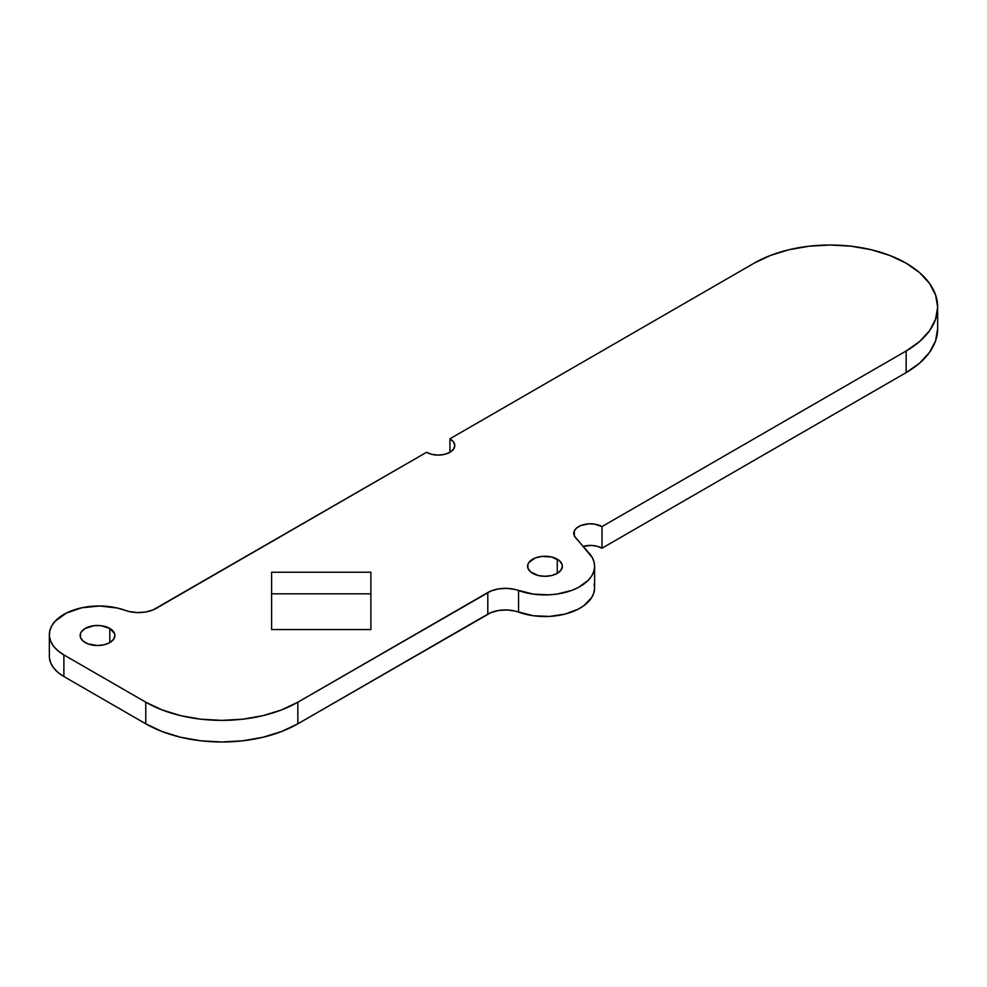 <?xml version="1.0" encoding="UTF-8"?>
<svg xmlns="http://www.w3.org/2000/svg" width="987" height="987" viewBox="0 0 987 987"><rect width="100%" height="100%" fill="white"/><g stroke="black" fill="none" stroke-linecap="round" stroke-linejoin="round"><path stroke-width="1.48" d="M85.24 642.586A17.371 10.03 180 0 1 80.144 635.505A17.371 10.03 180 0 1 90.866 626.239A17.371 10.03 180 0 1 109.804 628.411L109.804 642.586L104.166 644.77L97.516 645.535L87.868 643.845L83.081 641.069L80.478 637.454L80.478 633.543L81.465 631.668L85.24 628.411L94.135 625.659L100.908 625.659L109.804 628.411L114.554 633.543L114.887 635.505L113.567 639.342L109.804 642.586L109.804 628.411A17.371 10.03 180 0 1 114.887 635.505A17.371 10.03 180 0 1 104.166 644.77A17.371 10.03 180 0 1 85.24 642.586M532.696 573.361A17.371 10.03 180 0 1 527.601 566.279A17.371 10.03 180 0 1 538.322 557.001A17.371 10.03 180 0 1 557.26 559.185L557.26 573.361L551.622 575.544L544.972 576.297L538.322 575.544L530.525 571.843L527.934 568.228L527.934 564.317L528.921 562.43L535.324 557.939L541.579 556.434L551.622 557.001L559.419 560.702L562.01 564.317L562.343 566.279L561.023 570.116L557.26 573.361L557.26 559.185A17.371 10.03 180 0 1 562.343 566.279A17.371 10.03 180 0 1 551.622 575.544A17.371 10.03 180 0 1 532.696 573.361M49.424 657.873L50.756 663.03L53.68 667.977L58.11 672.517L63.884 676.527L63.884 654.912A49.634 28.66 180 0 1 49.35 634.653A49.634 28.66 180 0 1 74.975 609.571A49.634 28.66 180 0 1 125.398 610.398A24.811 14.324 180 0 0 156.156 608.399L426.532 452.305A16.545 9.549 180 0 0 444.557 454.378A16.545 9.549 180 0 0 454.773 445.544A16.545 9.549 180 0 0 449.924 438.796L449.924 452.305L449.924 438.796L754.08 263.196A107.534 62.082 180 0 1 906.152 263.196L889.855 255.473L871.262 249.736L851.09 246.207L830.116 245.01L809.143 246.207L788.958 249.736L770.378 255.473L754.08 263.196L449.924 438.796L453.514 441.892L454.773 445.544L453.514 449.208L449.924 452.305L444.557 454.378L438.228 455.093L431.899 454.378L426.532 452.305L152.973 609.954L145.471 612.039L137.218 612.569L129.1 611.508L117.342 608.029L99.687 606.006L81.946 607.745L66.437 613.026L55.21 621.144L51.694 625.955L49.745 631.051L49.424 636.257L50.756 641.427L53.68 646.362L58.11 650.902L63.884 654.912L145.768 702.189L162.065 709.912L180.658 715.649L200.83 719.19L221.816 720.374L242.79 719.19L262.961 715.649L281.554 709.912L297.852 702.189L490.983 590.979L498.484 588.894L506.738 588.351L514.844 589.424L533.35 594.125L549.364 594.816L557.31 594.026L572.016 590.3L578.394 587.462L588.351 580.196L591.682 575.952L593.779 571.461L594.593 566.834L594.1 562.195L592.311 557.655L574.459 536.089L574.224 531.092L576.568 528.02L580.603 525.615L588.696 523.838L594.495 524.109L601.996 526.589L906.152 350.99L919.526 341.588L929.47 330.855L935.59 319.208L937.65 307.093L935.59 294.977L929.47 283.331L919.526 272.597L906.152 263.196A107.534 62.082 180 0 1 937.65 307.093A107.534 62.082 180 0 1 906.152 350.99L906.152 372.605L919.526 363.204L929.47 352.47L935.59 340.823L937.65 328.708L937.65 307.093M370.878 629.546L271.61 629.546L271.61 572.238L370.878 572.238L370.878 629.546L370.878 572.238L271.61 572.238L271.61 629.546L370.878 629.546M49.35 634.653L49.35 656.269A49.634 28.66 0 0 0 63.884 676.527L145.768 723.804L162.065 731.527L180.658 737.264L200.83 740.793L221.816 741.99L242.79 740.793L262.961 737.264L281.554 731.527L297.852 723.804L490.983 612.582L498.484 610.509L506.738 609.966L514.844 611.039L533.35 615.74L549.364 616.431L564.922 614.124L578.394 609.078L583.885 605.673L591.682 597.567L593.779 593.076L594.593 588.449L594.1 583.81M583.107 546.366L591.62 545.441L597.234 546.292L601.996 548.204L906.152 372.605L601.996 548.204A16.545 9.549 0 0 0 583.144 546.354M271.61 593.841L370.878 593.841L271.61 593.841M63.884 676.527L63.884 654.912L145.768 702.189L145.768 723.804L63.884 676.527M297.852 723.804L297.852 702.189L487.8 592.533L487.8 614.136L297.852 723.804L297.852 702.189A107.534 62.082 180 0 1 145.768 702.189L145.768 723.804A107.534 62.082 0 0 0 297.852 723.804M518.557 612.137A49.634 28.66 0 0 0 568.968 612.964A49.634 28.66 0 0 0 594.606 587.882L594.606 566.279A49.634 28.66 180 0 1 568.968 591.349A49.634 28.66 180 0 1 518.557 590.534L518.557 612.137A24.811 14.324 0 0 0 487.8 614.136L487.8 592.533A24.811 14.324 180 0 1 518.557 590.534L518.557 612.137M937.65 328.708A107.534 62.082 0 0 1 906.152 372.605L906.152 350.99L601.996 526.589L601.996 548.204L601.996 526.589A16.545 9.549 180 0 0 583.971 524.529A16.545 9.549 180 0 0 573.755 533.35A16.545 9.549 180 0 0 575.532 537.656L589.276 553.349A49.634 28.66 180 0 1 594.606 566.279"/></g></svg>
